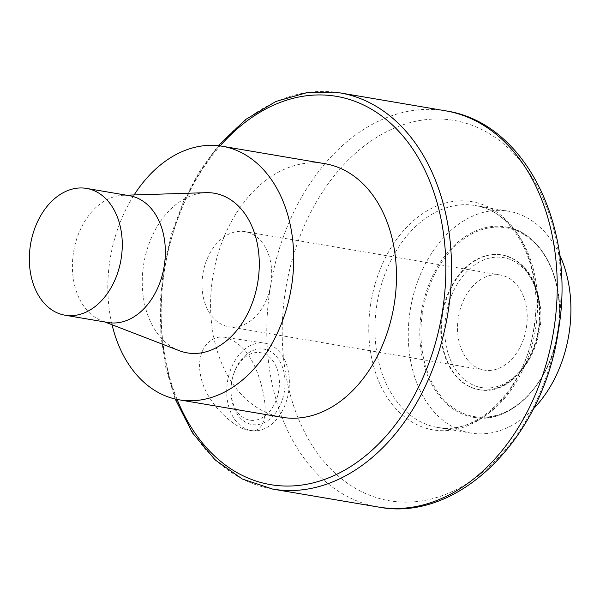 <?xml version="1.0" encoding="UTF-8"?>
<svg xmlns="http://www.w3.org/2000/svg" width="600" height="600" viewBox="0 0 600 600"><rect width="100%" height="100%" fill="white"/><g stroke="black" fill="none" stroke-linecap="round" stroke-linejoin="round"><path stroke-width="0.45" stroke-dasharray="3 2.25" d="M264.945 343.192A44.205 30.983 -81.6 0 1 288.63 391.702A44.205 30.983 -81.6 0 1 251.58 430.59A44.205 30.983 -81.6 0 1 227.377 382.335A44.205 30.983 -81.6 0 1 264.472 343.118A44.205 30.983 -81.6 0 1 264.945 343.192M231.645 382.373A38.182 26.76 98.4 0 0 230.985 390.06A38.182 26.76 98.4 0 0 254.76 424.815A38.182 26.76 98.4 0 0 284.407 391.335A38.182 26.76 98.4 0 0 266.243 349.673A38.182 26.76 98.4 0 0 233.055 375.975A38.182 26.76 98.4 0 0 231.645 382.373M225.233 337.343C209.483 334.35 195.135 351.278 200.88 376.837C206.76 406.065 239.002 430.98 249.127 430.222C261.428 434.325 269.295 418.875 262.74 390.533C255.743 360.57 243.24 342.84 225.233 337.343L264.472 343.118M249.127 430.222L251.58 430.59M281.985 417.293A128.602 91.725 99.6 0 1 212.767 277.132A128.602 91.725 99.6 0 1 325.065 163.718M559.523 254.572A112.53 80.258 -80.4 0 0 508.433 211.178A112.53 80.258 -80.4 0 0 410.175 310.418A112.53 80.258 -80.4 0 0 470.737 433.058A112.53 80.258 -80.4 0 0 533.295 408.967M421.447 312.075A96.555 68.865 -80.4 0 0 473.415 417.308A96.555 68.865 -80.4 0 0 557.475 333.653A96.555 68.865 -80.4 0 0 505.755 226.928A96.555 68.865 -80.4 0 0 421.447 312.075M112.065 324.757A128.602 91.725 99.6 0 1 110.017 259.68A128.602 91.725 99.6 0 1 134.115 194.947M179.212 350.663A80.955 57.742 99.6 0 1 143.64 264.63A80.955 57.742 99.6 0 1 206.048 192.675M129.645 195.743A64.305 45.862 -80.4 0 0 123.067 195.292A64.305 45.862 -80.4 0 0 73.5 252.45A64.305 45.862 -80.4 0 0 101.752 320.775A64.305 45.862 -80.4 0 0 108.105 322.53M278.798 390.442A34.162 23.94 -81.6 0 1 252.263 420.405A34.162 23.94 -81.6 0 1 230.993 389.31A34.162 23.94 -81.6 0 1 232.853 376.702A34.162 23.94 -81.6 0 1 262.545 353.168A34.162 23.94 -81.6 0 1 278.798 390.442M441.923 315.105A68.317 48.727 -80.4 0 0 478.695 389.565A68.317 48.727 -80.4 0 0 538.185 330.375A68.317 48.727 -80.4 0 0 501.585 254.858A68.317 48.727 -80.4 0 0 441.923 315.105M526.395 327.6A48.225 34.395 -80.4 0 0 500.438 275.04A48.225 34.395 -80.4 0 0 458.452 316.83A48.225 34.395 -80.4 0 0 484.283 370.132A48.225 34.395 -80.4 0 0 526.395 327.6M270.907 284.197A48.225 34.395 99.6 0 1 228.795 326.73A48.225 34.395 99.6 0 1 202.965 273.42A48.225 34.395 99.6 0 1 244.95 231.638A48.225 34.395 99.6 0 1 270.907 284.197M272.647 489.082A200.94 143.325 99.6 0 1 165 266.97A200.94 143.325 99.6 0 1 339.952 92.873M378.353 507.037A200.94 143.325 99.6 0 1 270.712 284.933A200.94 143.325 99.6 0 1 445.665 110.835M285.495 290.513A192.907 137.587 -80.4 0 0 391.455 501.09A192.907 137.587 -80.4 0 0 557.768 330.623A192.907 137.587 -80.4 0 0 451.808 120.052A192.907 137.587 -80.4 0 0 285.495 290.513M177.105 399.435A196.92 140.453 99.6 0 1 164.55 270.03A196.92 140.453 99.6 0 1 220.17 145.935M376.845 304.755A112.53 80.258 -80.4 0 0 437.415 427.395A112.53 80.258 -80.4 0 0 535.388 329.895A112.53 80.258 -80.4 0 0 475.11 205.515A112.53 80.258 -80.4 0 0 376.845 304.755M370.733 303.765A115.74 82.552 99.6 0 1 508.935 222.817A115.74 82.552 99.6 0 1 477.577 420.81A115.74 82.552 99.6 0 1 370.733 303.765M442.485 315.202A68.317 48.727 99.6 0 1 502.14 254.947A68.317 48.727 99.6 0 1 538.74 330.465A68.317 48.727 99.6 0 1 479.25 389.662A68.317 48.727 99.6 0 1 442.485 315.202M422.572 312.255A95.752 68.295 99.6 0 1 536.895 245.295A95.752 68.295 99.6 0 1 510.952 409.08A95.752 68.295 99.6 0 1 422.572 312.255M445.853 315.735A65.91 47.01 99.6 0 1 524.55 269.64A65.91 47.01 99.6 0 1 506.692 382.388A65.91 47.01 99.6 0 1 445.853 315.735M175.208 399.022L165.945 368.438L160.89 335.543L160.192 301.32L163.868 266.782L171.803 232.965L183.765 200.888L199.395 171.51L218.243 145.703M508.433 211.178L475.11 205.515C514.23 210.315 543.63 266.498 534.248 325.222C526.71 387.442 478.013 436.47 437.415 427.395L470.737 433.058M101.752 320.775L104.858 321.975M123.067 195.292L126.398 195.188M230.993 389.31L230.985 390.06M232.853 376.702L233.055 375.975M478.695 389.565L479.25 389.662C511.808 396.862 545.438 350.82 540.428 307.312C536.827 277.808 524.062 260.355 502.14 254.947L501.585 254.858M473.415 417.308C512.28 425.58 555.15 378.54 559.043 323.498C564.173 275.985 539.752 231.653 505.755 226.928M500.438 275.04L244.95 231.638M484.283 370.132L228.795 326.73"/><path stroke-width="0.9" d="M134.115 194.947A128.602 91.725 99.6 0 1 222.315 146.265L325.065 163.718A128.602 91.725 99.6 0 1 393.952 305.873A128.602 91.725 99.6 0 1 281.985 417.293L179.235 399.832A128.602 91.725 99.6 0 1 112.065 324.757M533.295 408.967A112.53 80.258 -80.4 0 0 559.523 254.572M222.315 146.265A128.602 91.725 99.6 0 1 291.202 288.413A128.602 91.725 99.6 0 1 179.235 399.832M126.398 195.188L206.048 192.675A80.955 57.742 99.6 0 1 257.7 282.72A80.955 57.742 99.6 0 1 179.212 350.663L104.858 321.975M65.032 315.21L108.105 322.53A64.305 45.862 -80.4 0 0 164.093 266.82A64.305 45.862 -80.4 0 0 129.645 195.743L86.573 188.422A64.305 45.862 99.6 0 1 121.02 259.5A64.305 45.862 99.6 0 1 65.032 315.21A64.305 45.862 99.6 0 1 30.428 245.13A64.305 45.862 99.6 0 1 86.573 188.422M218.243 145.703L245.678 119.483L276.075 101.392L308.017 92.363L339.952 92.873A200.94 143.325 99.6 0 1 448.11 311.865A200.94 143.325 99.6 0 1 272.647 489.082L378.353 507.037A200.94 143.325 99.6 0 0 553.815 329.827A200.94 143.325 99.6 0 0 445.665 110.835C525.885 122.535 576.525 227.798 558.352 330.668C543.623 436.305 459.63 522.908 378.353 507.037M220.17 145.935A196.92 140.453 99.6 0 1 381.728 116.01A196.92 140.453 99.6 0 1 442.493 310.98A196.92 140.453 99.6 0 1 321.938 480.322A196.92 140.453 99.6 0 1 177.105 399.435M339.952 92.873L445.665 110.835M272.647 489.082L242.325 479.018L215.16 459.938L192.442 432.832L175.208 399.022"/></g></svg>
